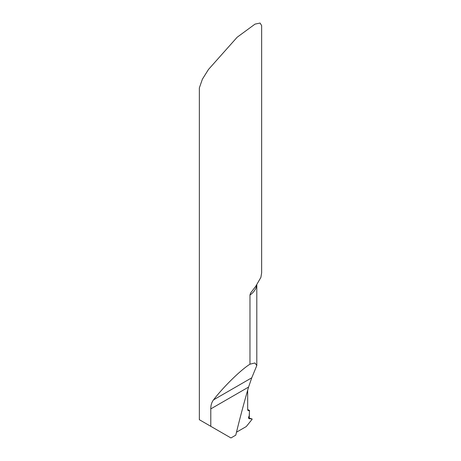 <?xml version="1.0" encoding="UTF-8"?>
<svg xmlns="http://www.w3.org/2000/svg" width="461" height="461" viewBox="0 0 461 461"><rect width="100%" height="100%" fill="white"/><g stroke="black" fill="none" stroke-linecap="round" stroke-linejoin="round"><path stroke-width="0.69" d="M255.705 286.362L260.897 277.384L261.641 272.797L261.646 25.609L260.073 23.05L255.025 24.116L237.161 37.232L208.476 69.467L202.396 79.183L199.354 87.895L199.354 419.712L210.792 426.316L210.792 408.895C210.769 405.3 211.68 402.292 213.518 399.877C223.591 386.727 240.659 370.016 249.966 364.184L254.956 362.963L256.8 365.579L251.764 377.795L248.583 387.073A749.286 432.602 120 0 0 235.773 435.161L230.938 437.95L210.792 426.316M255.538 286.581L250.669 292.942L249.977 294.884L249.966 364.184M249.441 410.486A33.636 19.42 0 0 0 247.684 409.541L249.441 410.486A2.489 1.441 -60 0 1 248.197 410.607A2.489 1.441 -60 0 1 247.678 409.466L247.678 390.202L247.678 409.466L249.482 410.463L249.222 418.674L252.081 418.928L252.081 419.337L246.283 426.546L236.487 432.205L246.283 426.546L252.081 419.337L252.081 418.928L248.571 417.908M249.528 410.434L249.222 416.029A1.867 1.078 120 0 0 249.021 418.623A1.867 1.078 120 0 0 249.222 418.674L252.081 418.928M210.792 408.895L248.583 387.073M213.518 399.877L251.764 377.795M249.966 295.08A31.146 17.979 0 0 0 256.731 285.031M256.8 365.579L256.8 284.938"/></g></svg>
